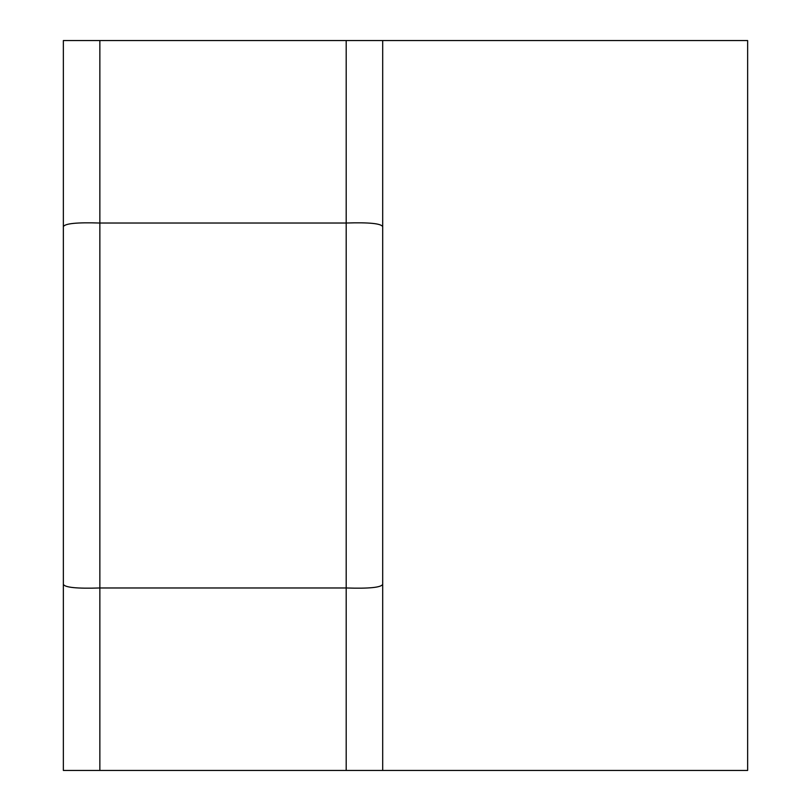 <?xml version="1.0" encoding="UTF-8"?>
<svg xmlns="http://www.w3.org/2000/svg" width="811" height="811" viewBox="0 0 811 811"><rect width="100%" height="100%" fill="white"/><g stroke="black" fill="none" stroke-linecap="round" stroke-linejoin="round"><path stroke-width="1.22" d="M747.641 770.45L747.641 40.55L382.691 40.55L382.691 770.45L747.641 770.45M382.691 226.715C381.322 223.512 369.157 222.285 346.196 223.025L346.196 587.975C369.157 588.715 381.322 587.488 382.691 584.285L382.691 40.55L346.196 40.55L346.196 223.025L99.854 223.025L99.854 587.975L99.854 223.025C76.893 222.285 64.728 223.512 63.359 226.715L63.359 770.45L382.691 770.45L382.691 584.285M346.196 770.45L346.196 587.975L99.854 587.975C76.893 588.715 64.728 587.488 63.359 584.285L63.359 40.55L346.196 40.55M63.359 584.285L63.359 226.715M99.854 40.55L99.854 223.025M99.854 587.975L99.854 770.45"/></g></svg>

